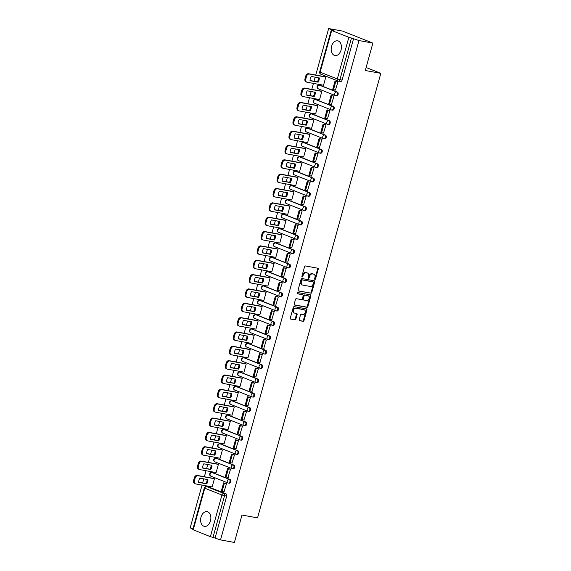 <?xml version="1.0" encoding="UTF-8"?>
<svg xmlns="http://www.w3.org/2000/svg" width="571" height="571" viewBox="0 0 571 571"><rect width="100%" height="100%" fill="white"/><g stroke="black" fill="none" stroke-linecap="round" stroke-linejoin="round"><path stroke-width="0.86" d="M314.921 279.376A0.657 0.485 111.6 0 0 315.57 278.826L318.233 269.241A0.942 0.692 111.6 0 0 317.797 268.213L305.478 265.965A0.942 0.692 111.6 0 0 304.543 266.743L301.888 276.335A0.657 0.485 111.6 0 0 302.844 276.507L303.187 275.265A3.012 2.205 111.6 0 1 306.177 272.774L307.205 272.967A3.012 2.205 111.6 0 1 307.512 273.052A3.012 2.205 111.6 0 1 308.597 276.25L308.247 277.492A0.657 0.485 111.6 0 0 309.211 277.67L309.553 276.428A3.012 2.205 111.6 0 1 312.544 273.937L313.572 274.123A3.012 2.205 111.6 0 1 313.879 274.216A3.012 2.205 111.6 0 1 314.956 277.413L314.614 278.655A0.657 0.485 111.6 0 0 314.921 279.376M314.614 279.069A0.657 0.485 111.6 0 0 314.964 278.591L317.626 268.998A0.942 0.692 111.6 0 0 317.505 268.156M301.881 276.749A0.657 0.485 111.6 0 0 302.237 276.264L302.58 275.022L303.187 275.265M308.247 277.913A0.657 0.485 111.6 0 0 308.604 277.427L308.947 276.186L309.553 276.428M228.957 483.145A1.92 1.292 -79.7 0 0 229.121 483.194A1.92 1.292 -79.7 0 0 230.713 481.667A1.92 1.292 -79.7 0 0 229.977 479.469L212.797 472.667A1.92 1.292 -79.7 0 0 212.633 472.617A1.92 1.292 -79.7 0 0 212.462 472.602M232.932 468.798A1.92 1.292 -79.7 0 0 233.104 468.848A1.92 1.292 -79.7 0 0 234.688 467.321A1.92 1.292 -79.7 0 0 233.953 465.122L216.78 458.32A1.92 1.292 -79.7 0 0 216.609 458.27A1.92 1.292 -79.7 0 0 216.438 458.256M236.915 454.452A1.92 1.292 -79.7 0 0 237.079 454.502A1.92 1.292 -79.7 0 0 238.671 452.974A1.92 1.292 -79.7 0 0 237.936 450.776L220.756 443.974A1.92 1.292 -79.7 0 0 220.592 443.924A1.92 1.292 -79.7 0 0 220.42 443.91M240.891 440.105A1.92 1.292 -79.7 0 0 241.055 440.155A1.92 1.292 -79.7 0 0 242.646 438.628A1.92 1.292 -79.7 0 0 241.911 436.43L224.731 429.628A1.92 1.292 -79.7 0 0 224.567 429.585A1.92 1.292 -79.7 0 0 224.396 429.57M244.873 425.759A1.92 1.292 -79.7 0 0 245.038 425.809A1.92 1.292 -79.7 0 0 246.622 424.282A1.92 1.292 -79.7 0 0 245.887 422.083L228.714 415.281A1.92 1.292 -79.7 0 0 228.55 415.238A1.92 1.292 -79.7 0 0 228.379 415.224M248.849 411.413A1.92 1.292 -79.7 0 0 249.013 411.463A1.92 1.292 -79.7 0 0 250.605 409.935A1.92 1.292 -79.7 0 0 249.87 407.737L232.69 400.935A1.92 1.292 -79.7 0 0 232.525 400.892A1.92 1.292 -79.7 0 0 232.354 400.878M252.825 397.066A1.92 1.292 -79.7 0 0 252.996 397.116A1.92 1.292 -79.7 0 0 254.58 395.589A1.92 1.292 -79.7 0 0 253.845 393.39L236.672 386.588A1.92 1.292 -79.7 0 0 236.501 386.546A1.92 1.292 -79.7 0 0 236.33 386.531M256.807 382.727A1.92 1.292 -79.7 0 0 256.971 382.77A1.92 1.292 -79.7 0 0 258.563 381.242A1.92 1.292 -79.7 0 0 257.828 379.044L240.648 372.242A1.92 1.292 -79.7 0 0 240.484 372.199A1.92 1.292 -79.7 0 0 240.312 372.185M260.783 368.381A1.92 1.292 -79.7 0 0 260.947 368.423A1.92 1.292 -79.7 0 0 262.539 366.896A1.92 1.292 -79.7 0 0 261.803 364.698L244.631 357.896A1.92 1.292 -79.7 0 0 244.459 357.853A1.92 1.292 -79.7 0 0 244.288 357.839M264.766 354.034A1.92 1.292 -79.7 0 0 264.93 354.077A1.92 1.292 -79.7 0 0 266.514 352.55A1.92 1.292 -79.7 0 0 265.779 350.351L248.606 343.549A1.92 1.292 -79.7 0 0 248.442 343.506A1.92 1.292 -79.7 0 0 248.271 343.492M268.741 339.688A1.92 1.292 -79.7 0 0 268.905 339.731A1.92 1.292 -79.7 0 0 270.497 338.203A1.92 1.292 -79.7 0 0 269.762 336.005L252.582 329.203A1.92 1.292 -79.7 0 0 252.418 329.16A1.92 1.292 -79.7 0 0 252.246 329.146M272.717 325.342A1.92 1.292 -79.7 0 0 272.888 325.384A1.92 1.292 -79.7 0 0 274.473 323.857A1.92 1.292 -79.7 0 0 273.737 321.659L256.565 314.864A1.92 1.292 -79.7 0 0 256.4 314.814A1.92 1.292 -79.7 0 0 256.222 314.799M276.699 310.995A1.92 1.292 -79.7 0 0 276.864 311.038A1.92 1.292 -79.7 0 0 278.455 309.511A1.92 1.292 -79.7 0 0 277.72 307.312L260.54 300.517A1.92 1.292 -79.7 0 0 260.376 300.467A1.92 1.292 -79.7 0 0 260.205 300.453M280.675 296.649A1.92 1.292 -79.7 0 0 280.839 296.692A1.92 1.292 -79.7 0 0 282.431 295.164A1.92 1.292 -79.7 0 0 281.696 292.966L264.523 286.171A1.92 1.292 -79.7 0 0 264.352 286.121A1.92 1.292 -79.7 0 0 264.18 286.107M284.658 282.302A1.92 1.292 -79.7 0 0 284.822 282.345A1.92 1.292 -79.7 0 0 286.414 280.818A1.92 1.292 -79.7 0 0 285.678 278.619L268.498 271.825A1.92 1.292 -79.7 0 0 268.334 271.775A1.92 1.292 -79.7 0 0 268.163 271.76M288.633 267.956A1.92 1.292 -79.7 0 0 288.798 268.006A1.92 1.292 -79.7 0 0 290.389 266.471A1.92 1.292 -79.7 0 0 289.654 264.273L272.474 257.478A1.92 1.292 -79.7 0 0 272.31 257.428A1.92 1.292 -79.7 0 0 272.139 257.414M292.609 253.61A1.92 1.292 -79.7 0 0 292.78 253.66A1.92 1.292 -79.7 0 0 294.365 252.125A1.92 1.292 -79.7 0 0 293.63 249.934L276.457 243.132A1.92 1.292 -79.7 0 0 276.293 243.082A1.92 1.292 -79.7 0 0 276.114 243.068M296.592 239.263A1.92 1.292 -79.7 0 0 296.756 239.313A1.92 1.292 -79.7 0 0 298.348 237.779A1.92 1.292 -79.7 0 0 297.612 235.587L280.432 228.785A1.92 1.292 -79.7 0 0 280.268 228.735A1.92 1.292 -79.7 0 0 280.097 228.721M300.567 224.917A1.92 1.292 -79.7 0 0 300.739 224.967A1.92 1.292 -79.7 0 0 302.323 223.432A1.92 1.292 -79.7 0 0 301.588 221.241L284.415 214.439A1.92 1.292 -79.7 0 0 284.244 214.389A1.92 1.292 -79.7 0 0 284.072 214.375M304.55 210.571A1.92 1.292 -79.7 0 0 304.714 210.62A1.92 1.292 -79.7 0 0 306.306 209.086A1.92 1.292 -79.7 0 0 305.571 206.895L288.391 200.093A1.92 1.292 -79.7 0 0 288.227 200.043A1.92 1.292 -79.7 0 0 288.055 200.028M308.526 196.224A1.92 1.292 -79.7 0 0 308.69 196.274A1.92 1.292 -79.7 0 0 310.281 194.74A1.92 1.292 -79.7 0 0 309.546 192.548L292.366 185.746A1.92 1.292 -79.7 0 0 292.202 185.696A1.92 1.292 -79.7 0 0 292.031 185.682M312.501 181.878A1.92 1.292 -79.7 0 0 312.672 181.928A1.92 1.292 -79.7 0 0 314.257 180.393A1.92 1.292 -79.7 0 0 313.522 178.202L296.349 171.4A1.92 1.292 -79.7 0 0 296.185 171.35A1.92 1.292 -79.7 0 0 296.014 171.336M316.484 167.531A1.92 1.292 -79.7 0 0 316.648 167.581A1.92 1.292 -79.7 0 0 318.24 166.047A1.92 1.292 -79.7 0 0 317.505 163.856L300.325 157.054A1.92 1.292 -79.7 0 0 300.16 157.004A1.92 1.292 -79.7 0 0 299.989 156.989M320.459 153.185A1.92 1.292 -79.7 0 0 320.631 153.235A1.92 1.292 -79.7 0 0 322.215 151.708A1.92 1.292 -79.7 0 0 321.48 149.509L304.307 142.707A1.92 1.292 -79.7 0 0 304.136 142.657A1.92 1.292 -79.7 0 0 303.965 142.643M324.442 138.839A1.92 1.292 -79.7 0 0 324.606 138.889A1.92 1.292 -79.7 0 0 326.198 137.361A1.92 1.292 -79.7 0 0 325.463 135.163L308.283 128.361A1.92 1.292 -79.7 0 0 308.119 128.311A1.92 1.292 -79.7 0 0 307.947 128.297M328.418 124.492A1.92 1.292 -79.7 0 0 328.582 124.542A1.92 1.292 -79.7 0 0 330.174 123.015A1.92 1.292 -79.7 0 0 329.438 120.816L312.266 114.014A1.92 1.292 -79.7 0 0 312.094 113.964A1.92 1.292 -79.7 0 0 311.923 113.95M332.401 110.146A1.92 1.292 -79.7 0 0 332.565 110.196A1.92 1.292 -79.7 0 0 334.149 108.668A1.92 1.292 -79.7 0 0 333.414 106.47L316.241 99.668A1.92 1.292 -79.7 0 0 316.077 99.618A1.92 1.292 -79.7 0 0 315.906 99.611M336.376 95.8A1.92 1.292 -79.7 0 0 336.54 95.849A1.92 1.292 -79.7 0 0 338.132 94.322A1.92 1.292 -79.7 0 0 337.397 92.124L320.217 85.322A1.92 1.292 -79.7 0 0 320.053 85.279A1.92 1.292 -79.7 0 0 319.881 85.265M341.051 50.041A7.48 5.039 -79.7 0 0 337.661 40.805A7.48 5.039 -79.7 0 0 331.587 46.287A7.48 5.039 -79.7 0 0 334.977 55.523A7.48 5.039 -79.7 0 0 341.051 50.041M210.478 520.88A7.48 5.039 -79.7 0 0 207.087 511.652A7.48 5.039 -79.7 0 0 201.006 517.133A7.48 5.039 -79.7 0 0 204.404 526.369A7.48 5.039 -79.7 0 0 210.478 520.88M299.175 319.674A0.942 0.692 111.6 0 0 299.611 320.702L303.065 321.33A0.942 0.692 111.6 0 0 304 320.552L306.955 309.903A0.942 0.692 111.6 0 0 306.52 308.875L294.201 306.627A0.942 0.692 111.6 0 0 293.266 307.405L290.311 318.061A0.942 0.692 111.6 0 0 290.746 319.082L294.921 319.846A0.942 0.692 111.6 0 0 295.857 319.068L297.12 314.514A0.942 0.692 111.6 0 0 296.684 313.486L294.615 313.108A2.52 1.841 111.6 0 1 294.358 313.029A2.52 1.841 111.6 0 1 293.508 310.181A2.52 1.841 111.6 0 1 295.956 308.276L304.065 309.753A2.52 1.841 111.6 0 1 304.322 309.832A2.52 1.841 111.6 0 1 305.178 312.68A2.52 1.841 111.6 0 1 302.73 314.585L301.374 314.335A0.942 0.692 111.6 0 0 300.439 315.113L299.175 319.674M331.687 30.506L320.131 72.167L337.311 78.969L348.86 37.308L331.687 30.506L334.028 30.677L328.653 28.55L342.529 31.084L372.877 43.096L365.276 70.504L380.828 73.338L257.542 517.883L241.997 515.042L234.395 542.45L220.52 539.916L359.002 40.562L351.472 38.043L339.916 79.704A1.92 1.292 100.3 0 1 338.36 81.111A1.92 1.292 100.3 0 1 338.196 81.061A1.92 1.406 111.6 0 1 337.996 81.003A1.92 1.92 0 0 0 338.36 81.111L340.523 81.503A1.92 1.292 100.3 0 1 340.352 81.453M372.877 43.096L359.002 40.562M310.852 293.258A0.942 0.692 111.6 0 0 311.787 292.48L314.742 281.831A0.942 0.692 111.6 0 0 314.307 280.804L301.988 278.555A0.942 0.692 111.6 0 0 301.053 279.333L298.098 289.982A0.942 0.692 111.6 0 0 298.533 291.01L310.246 293.016A0.942 0.692 111.6 0 0 311.181 292.238L314.136 281.589A0.942 0.692 111.6 0 0 314.014 280.746M310.845 295.864L307.897 306.52A0.942 0.692 111.6 0 1 306.962 307.298L294.643 305.05A0.942 0.692 111.6 0 1 294.208 304.022L295.471 299.461A0.942 0.692 111.6 0 1 296.406 298.683L301.402 299.597A0.942 0.692 111.6 0 0 302.337 298.819L303.172 295.792A0.942 0.692 111.6 0 0 302.744 294.764L297.541 293.815A0.657 0.485 111.6 0 1 297.891 292.552L310.417 294.836A0.942 0.692 111.6 0 1 310.845 295.864L310.239 295.628L307.291 306.277L307.897 306.52M208.479 486.949A1.92 1.292 100.3 0 1 208.658 486.963A1.92 1.292 100.3 0 1 208.822 487.013L225.995 493.815L223.839 493.423A1.92 1.292 100.3 0 1 224.539 495.742L212.99 537.397L210.378 536.661L192.748 529.602L204.304 487.948L204.753 488.205L193.205 529.859M328.653 28.55L315.763 75.051M315.171 77.185L314.036 81.253M313.443 83.395L311.78 89.39M311.188 91.531L310.06 95.6M309.468 97.741L307.805 103.736M307.212 105.878L306.085 109.946M305.492 112.087L303.822 118.083M303.23 120.224L302.102 124.292M301.509 126.434L299.846 132.429M299.254 134.57L298.126 138.639M297.534 140.78L295.871 146.776M295.278 148.917L294.144 152.985M293.551 155.119L291.888 161.122M291.296 163.263L290.168 167.332M289.576 169.466L287.912 175.468M287.32 177.61L286.192 181.678M285.6 183.812L283.93 189.815M283.337 191.956L282.21 196.024M281.617 198.158L279.954 204.161M279.362 206.302L278.234 210.371M277.642 212.505L275.979 218.507M275.379 220.649L274.251 224.717M273.659 226.851L271.996 232.854M271.403 234.995L270.276 239.063M269.683 241.198L268.02 247.2M267.428 249.341L266.3 253.41M265.701 255.544L264.038 261.547M263.445 263.681L262.317 267.756M261.725 269.89L260.062 275.893M259.47 278.027L258.342 282.103M257.749 284.237L256.079 290.239M255.487 292.373L254.359 296.449M253.767 298.583L252.104 304.586M251.511 306.72L250.383 310.795M249.791 312.929L248.128 318.932M247.536 321.066L246.401 325.142M245.808 327.276L244.145 333.278M243.553 335.413L242.425 339.481M241.833 341.622L240.17 347.625M239.577 349.759L238.45 353.827M237.857 355.969L236.187 361.971M235.595 364.105L234.467 368.174M233.874 370.315L232.211 376.318M231.619 378.452L230.491 382.52M229.899 384.661L228.236 390.664M227.643 392.798L226.509 396.866M225.916 399.008L224.253 405.01M223.661 407.144L222.533 411.213M221.941 413.354L220.278 419.357M219.685 421.491L218.557 425.559M217.965 427.7L216.295 433.696M215.702 435.837L214.575 439.906M213.982 442.047L212.319 448.042M211.727 450.184L210.599 454.252M210.007 456.393L208.344 462.389M207.744 464.53L206.616 468.598M206.024 470.74L204.361 476.735M203.768 478.876L202.641 482.945M202.048 485.086L190.172 527.904L192.919 528.989M220.52 539.916L212.99 537.397M348.86 37.308L351.472 38.043M323.179 85.165L323.521 85.307L325.82 77.028L324.899 76.714M335.441 90.018L337.961 81.831L337.026 81.546M331.458 104.365L333.978 96.178L333.05 95.892M319.196 99.511L319.546 99.654L321.844 91.374L320.916 91.06M327.483 118.711L330.002 110.524L329.074 110.239M315.221 113.857L315.57 114L317.861 105.721L316.941 105.407M323.5 133.057L326.027 124.871L325.092 124.585M311.245 128.204L311.588 128.347L313.886 120.067L312.958 119.753M319.524 147.404L322.044 139.217L321.116 138.931M307.262 142.55L307.612 142.686L309.903 134.413L308.982 134.099M315.542 161.75L318.068 153.563L317.133 153.278M303.287 156.897L303.629 157.032L305.928 148.76L305.007 148.446M311.566 176.096L314.086 167.91L313.158 167.624M299.304 171.243L299.654 171.379L301.952 163.106L301.024 162.792M307.591 190.443L310.11 182.256L309.182 181.971M295.328 185.589L295.678 185.725L297.969 177.453L297.048 177.138M303.608 204.789L306.135 196.602L305.2 196.31M291.346 199.936L291.695 200.071L293.994 191.799L293.066 191.485M299.632 219.136L302.152 210.949L301.224 210.656M287.37 214.282L287.72 214.418L290.011 206.145L289.09 205.831M295.65 233.482L298.176 225.295L297.241 225.003M283.394 228.628L283.737 228.764L286.035 220.492L285.115 220.178M291.674 247.828L294.193 239.642L293.266 239.349M279.412 242.975L279.761 243.11L282.06 234.838L281.132 234.524M287.698 262.175L290.218 253.988L289.29 253.695M275.436 257.321L275.786 257.457L278.077 249.184L277.156 248.87M283.716 276.521L286.235 268.334L285.307 268.042M271.453 271.668L271.803 271.803L274.101 263.531L273.174 263.21M279.74 290.867L282.26 282.681L281.332 282.388M267.478 286.014L267.828 286.15L270.119 277.87L269.198 277.556M275.757 305.214L278.284 297.027L277.349 296.734M263.502 300.36L263.845 300.496L266.143 292.216L265.222 291.902M271.782 319.56L274.301 311.373L273.373 311.081M259.519 314.707L259.869 314.842L262.16 306.563L261.24 306.249M267.806 333.907L270.326 325.72L269.398 325.427M255.544 329.053L255.887 329.189L258.185 320.909L257.264 320.595M263.823 348.253L266.343 340.066L265.415 339.774M251.561 343.399L251.911 343.535L254.209 335.256L253.281 334.941M259.848 362.599L262.367 354.413L261.439 354.12M247.586 357.746L247.935 357.881L250.226 349.602L249.306 349.288M255.865 376.946L258.392 368.759L257.457 368.466M243.61 372.092L243.953 372.228L246.251 363.948L245.323 363.634M251.89 391.292L254.409 383.105L253.481 382.813M239.627 386.431L239.977 386.574L242.268 378.295L241.347 377.981M247.907 405.638L250.433 397.452L249.498 397.159M235.652 400.778L235.994 400.921L238.293 392.641L237.372 392.327M243.931 419.985L246.451 411.791L245.523 411.505M231.669 415.124L232.019 415.267L234.317 406.987L233.389 406.673M239.956 434.324L242.475 426.137L241.547 425.852M227.693 429.471L228.043 429.613L230.334 421.334L229.414 421.02M235.973 448.67L238.5 440.484L237.565 440.198M223.711 443.817L224.06 443.96L226.359 435.68L225.431 435.366M231.997 463.017L234.517 454.83L233.589 454.545M219.735 458.163L220.085 458.306L222.376 450.027L221.455 449.712M228.015 477.363L230.541 469.176L229.606 468.891M215.759 472.51L216.102 472.652L218.4 464.373L217.48 464.059M224.039 491.71L226.559 483.523L225.631 483.237M211.777 486.856L212.126 486.992L214.425 478.719L213.497 478.405M380.828 73.338L366.111 67.506M215.146 537.789L226.701 496.135A1.92 1.292 -79.7 0 0 225.995 493.815M353.635 38.435L342.079 80.097A1.92 1.292 100.3 0 1 340.523 81.503M313.879 274.216L313.272 273.973A3.012 2.205 111.6 0 0 312.965 273.887L313.572 274.123M308.947 276.186A3.012 2.205 111.6 0 1 311.937 273.695L312.965 273.887M307.512 273.052L306.905 272.81A3.012 2.205 111.6 0 0 306.598 272.724L307.205 272.967M302.58 275.022A3.012 2.205 111.6 0 1 305.571 272.538L306.598 272.724M298.219 290.825L310.246 293.016M313.508 282.645A0.657 0.485 111.6 0 0 313.201 281.931L302.387 279.954A0.657 0.485 111.6 0 0 301.738 280.504L301.374 281.81A3.012 2.205 111.6 0 0 302.452 285.008A3.012 2.205 111.6 0 0 302.758 285.1L310.153 286.449A3.012 2.205 111.6 0 0 313.144 283.958L313.508 282.645M312.73 281.739A0.657 0.485 111.6 0 0 312.594 281.689L313.201 281.931M302.452 285.008L301.845 284.772A3.012 2.205 111.6 0 1 300.767 281.567L301.131 280.261A0.657 0.485 111.6 0 1 301.781 279.719L312.594 281.689M294.329 304.864L306.356 307.055A0.942 0.692 111.6 0 0 307.291 306.277M302.316 294.6A0.942 0.692 111.6 0 0 302.13 294.529L297.291 293.644M306.584 300.539A2.52 1.841 111.6 0 0 309.032 298.633A2.52 1.841 111.6 0 0 308.183 295.785A2.52 1.841 111.6 0 0 307.926 295.714L305.071 295.193A0.942 0.692 111.6 0 0 304.136 295.971L303.294 298.99A0.942 0.692 111.6 0 0 303.729 300.018L306.584 300.539M308.183 295.785L307.576 295.542A2.52 1.841 111.6 0 0 307.319 295.471L307.926 295.714M303.544 299.946L303.122 299.782A0.942 0.692 111.6 0 1 302.687 298.754L303.529 295.728A0.942 0.692 111.6 0 1 304.464 294.95L307.319 295.471M310.239 295.628A0.942 0.692 111.6 0 0 310.117 294.786M304.322 309.832L303.715 309.589A2.52 1.841 111.6 0 0 303.458 309.518L304.065 309.753M294.358 313.029L293.751 312.794A2.52 1.841 111.6 0 1 292.902 309.946A2.52 1.841 111.6 0 1 295.35 308.033L303.458 309.518M290.439 318.896L294.315 319.61A0.942 0.692 111.6 0 0 295.25 318.832L296.513 314.271A0.942 0.692 111.6 0 0 296.392 313.429M299.297 320.517L302.459 321.095A0.942 0.692 111.6 0 0 303.394 320.317L306.349 309.66A0.942 0.692 111.6 0 0 306.227 308.818M306.313 81.924A2.876 2.106 -68.4 0 1 306.02 81.839A2.876 2.106 -68.4 0 1 304.985 78.784L305.721 76.114A2.876 2.106 111.6 0 1 308.583 73.738L325.135 76.757M310.046 80.525L317.362 81.86A5.946 4.354 111.6 0 0 318.532 77.799M337.397 81.61L334.999 81.175L332.729 89.362L333.514 89.668L335.784 81.489L337.946 81.881M333.514 89.668L335.677 90.068M334.999 81.175L335.784 81.489M323.543 85.236L307.098 82.238A2.876 2.106 -68.4 0 1 306.805 82.153A2.876 2.106 -68.4 0 1 305.77 79.098L306.513 76.428A2.876 2.106 111.6 0 1 309.368 74.052L325.813 77.049M310.046 80.697L318.147 82.174A5.946 4.354 111.6 0 0 319.317 77.942L311.224 76.464A5.946 4.354 -68.4 0 0 310.046 80.697M318.147 82.174L317.362 81.86M302.33 96.271A2.876 2.106 -68.4 0 1 302.038 96.185A2.876 2.106 -68.4 0 1 301.003 93.13L301.745 90.461A2.876 2.106 111.6 0 1 304.6 88.084L321.159 91.103M306.07 94.872L313.379 96.206A5.946 4.354 111.6 0 0 314.557 92.145M333.421 95.957L331.016 95.521L328.746 103.708L329.538 104.015L331.808 95.835L333.971 96.228M329.538 104.015L331.701 104.414M331.016 95.521L331.808 95.835M319.567 99.582L303.122 96.578A2.876 2.106 -68.4 0 1 302.83 96.499A2.876 2.106 -68.4 0 1 301.795 93.437L302.537 90.775A2.876 2.106 111.6 0 1 305.392 88.398L321.837 91.396M306.07 95.043L314.171 96.52A5.946 4.354 111.6 0 0 315.342 92.288L307.241 90.81A5.946 4.354 -68.4 0 0 306.07 95.043M314.171 96.52L313.379 96.206M298.355 110.617A2.876 2.106 -68.4 0 1 298.062 110.531A2.876 2.106 -68.4 0 1 297.027 107.476L297.769 104.807A2.876 2.106 111.6 0 1 300.624 102.43L317.176 105.449M302.088 109.218L309.403 110.553A5.946 4.354 111.6 0 0 310.574 106.491M329.438 110.303L327.04 109.868L324.771 118.047L325.556 118.361L327.825 110.182L329.988 110.574M325.556 118.361L327.718 118.754M327.04 109.868L327.825 110.182M315.585 113.929L299.14 110.924A2.876 2.106 -68.4 0 1 298.847 110.845A2.876 2.106 -68.4 0 1 297.819 107.783L298.554 105.121A2.876 2.106 111.6 0 1 301.409 102.744L317.854 105.742M302.095 109.389L310.189 110.867A5.946 4.354 111.6 0 0 311.366 106.634L303.265 105.157A5.946 4.354 -68.4 0 0 302.095 109.389M310.189 110.867L309.403 110.553M294.372 124.963A2.876 2.106 -68.4 0 1 294.079 124.878A2.876 2.106 -68.4 0 1 293.051 121.823L293.787 119.153A2.876 2.106 111.6 0 1 296.642 116.777L313.201 119.796M298.112 123.564L305.421 124.899A5.946 4.354 111.6 0 0 306.598 120.838M325.463 124.649L323.058 124.214L320.788 132.393L321.58 132.708L323.85 124.528L326.012 124.921M321.58 132.708L323.743 133.1M323.058 124.214L323.85 124.528M311.609 128.275L295.164 125.27A2.876 2.106 -68.4 0 1 294.872 125.192A2.876 2.106 -68.4 0 1 293.837 122.13L294.579 119.467A2.876 2.106 111.6 0 1 297.434 117.091L313.879 120.088M298.112 123.736L306.213 125.213A5.946 4.354 111.6 0 0 307.384 120.981L299.29 119.503A5.946 4.354 -68.4 0 0 298.112 123.736M306.213 125.213L305.421 124.899M290.396 139.31A2.876 2.106 -68.4 0 1 290.104 139.224A2.876 2.106 -68.4 0 1 289.069 136.169L289.811 133.5A2.876 2.106 111.6 0 1 292.666 131.123L309.225 134.142M294.129 137.911L301.445 139.245A5.946 4.354 111.6 0 0 302.623 135.184M321.48 138.996L319.082 138.56L316.812 146.74L317.604 147.054L319.874 138.867L322.03 139.267M317.604 147.054L319.76 147.446M319.082 138.56L319.874 138.867M307.633 142.622L291.189 139.617A2.876 2.106 -68.4 0 1 290.889 139.538A2.876 2.106 -68.4 0 1 289.861 136.476L290.596 133.814A2.876 2.106 111.6 0 1 293.458 131.437L309.903 134.435M294.136 138.082L302.23 139.56A5.946 4.354 111.6 0 0 303.408 135.327L295.307 133.85A5.946 4.354 -68.4 0 0 294.136 138.082M302.23 139.56L301.445 139.245M286.421 153.656A2.876 2.106 -68.4 0 1 286.121 153.57A2.876 2.106 -68.4 0 1 285.093 150.516L285.828 147.846A2.876 2.106 111.6 0 1 288.69 145.469L305.242 148.489M290.154 152.257L297.462 153.592A5.946 4.354 111.6 0 0 298.64 149.531M317.505 153.342L315.106 152.907L312.837 161.086L313.622 161.4L315.891 153.214L318.054 153.613M313.622 161.4L315.784 161.793M315.106 152.907L315.891 153.214M303.651 156.968L287.206 153.963A2.876 2.106 -68.4 0 1 286.913 153.885A2.876 2.106 -68.4 0 1 285.878 150.823L286.621 148.16A2.876 2.106 111.6 0 1 289.476 145.783L305.92 148.781M290.154 152.428L298.255 153.906A5.946 4.354 111.6 0 0 299.425 149.673L291.331 148.196A5.946 4.354 -68.4 0 0 290.154 152.428M298.255 153.906L297.462 153.592M282.438 168.002A2.876 2.106 -68.4 0 1 282.145 167.917A2.876 2.106 -68.4 0 1 281.11 164.862L281.853 162.193A2.876 2.106 111.6 0 1 284.708 159.816L301.267 162.835M286.178 166.604L293.487 167.938A5.946 4.354 111.6 0 0 294.665 163.877M313.522 167.688L311.124 167.253L308.854 175.433L309.646 175.747L311.916 167.56L314.079 167.96M309.646 175.747L311.809 176.139M311.124 167.253L311.916 167.56M299.675 171.314L283.23 168.309A2.876 2.106 -68.4 0 1 282.938 168.231A2.876 2.106 -68.4 0 1 281.903 165.169L282.645 162.507A2.876 2.106 111.6 0 1 285.5 160.13L301.945 163.128M286.178 166.775L294.279 168.252A5.946 4.354 111.6 0 0 295.45 164.02L287.349 162.542A5.946 4.354 -68.4 0 0 286.178 166.775M294.279 168.252L293.487 167.938M278.462 182.342A2.876 2.106 -68.4 0 1 278.17 182.263A2.876 2.106 -68.4 0 1 277.135 179.201L277.877 176.539A2.876 2.106 111.6 0 1 280.732 174.162L297.284 177.181M282.195 180.95L289.511 182.285A5.946 4.354 111.6 0 0 290.682 178.223M309.546 182.035L307.148 181.599L304.878 189.779L305.663 190.093L307.933 181.906L310.096 182.306M305.663 190.093L307.826 190.486M307.148 181.599L307.933 181.906M295.692 185.654L279.248 182.656A2.876 2.106 -68.4 0 1 278.955 182.57A2.876 2.106 -68.4 0 1 277.927 179.515L278.662 176.853A2.876 2.106 111.6 0 1 281.517 174.476L297.962 177.474M282.202 181.121L290.296 182.599A5.946 4.354 111.6 0 0 291.474 178.366L283.373 176.889A5.946 4.354 -68.4 0 0 282.202 181.121M290.296 182.599L289.511 182.285M274.48 196.688A2.876 2.106 -68.4 0 1 274.187 196.61A2.876 2.106 -68.4 0 1 273.159 193.548L273.894 190.885A2.876 2.106 111.6 0 1 276.749 188.509L293.308 191.528M278.22 195.296L285.529 196.631A5.946 4.354 111.6 0 0 286.706 192.57M305.571 196.381L303.165 195.946L300.896 204.125L301.688 204.439L303.958 196.253L306.12 196.652M301.688 204.439L303.851 204.832M303.165 195.946L303.958 196.253M291.717 200L275.272 197.002A2.876 2.106 -68.4 0 1 274.979 196.916A2.876 2.106 -68.4 0 1 273.944 193.862L274.687 191.199A2.876 2.106 111.6 0 1 277.542 188.815L293.986 191.82M278.22 195.468L286.321 196.938A5.946 4.354 111.6 0 0 287.491 192.713L279.39 191.235A5.946 4.354 -68.4 0 0 278.22 195.468M286.321 196.938L285.529 196.631M270.504 211.034A2.876 2.106 -68.4 0 1 270.211 210.956A2.876 2.106 -68.4 0 1 269.177 207.894L269.919 205.232A2.876 2.106 111.6 0 1 272.774 202.855L289.326 205.874M274.237 209.643L281.553 210.977A5.946 4.354 111.6 0 0 282.724 206.916M301.588 210.728L299.19 210.285L296.92 218.472L297.705 218.786L299.975 210.599L302.138 210.992M297.705 218.786L299.868 219.178M299.19 210.285L299.975 210.599M287.741 214.346L271.296 211.349A2.876 2.106 -68.4 0 1 270.997 211.263A2.876 2.106 -68.4 0 1 269.969 208.208L270.704 205.546A2.876 2.106 111.6 0 1 273.566 203.162L290.011 206.167M274.244 209.807L282.338 211.284A5.946 4.354 111.6 0 0 283.516 207.059L275.415 205.581A5.946 4.354 -68.4 0 0 274.244 209.807M282.338 211.284L281.553 210.977M266.529 225.381A2.876 2.106 -68.4 0 1 266.229 225.302A2.876 2.106 -68.4 0 1 265.201 222.24L265.936 219.578A2.876 2.106 111.6 0 1 268.798 217.201L285.35 220.22M270.261 223.989L277.57 225.324A5.946 4.354 111.6 0 0 278.748 221.262M297.612 225.074L295.214 224.631L292.937 232.818L293.73 233.132L295.999 224.945L298.162 225.338M293.73 233.132L295.892 233.525M295.214 224.631L295.999 224.945M283.758 228.693L267.314 225.695A2.876 2.106 -68.4 0 1 267.021 225.609A2.876 2.106 -68.4 0 1 265.986 222.554L266.728 219.885A2.876 2.106 111.6 0 1 269.583 217.508L286.028 220.513M270.261 224.153L278.363 225.631A5.946 4.354 111.6 0 0 279.533 221.405L271.439 219.928A5.946 4.354 -68.4 0 0 270.261 224.153M278.363 225.631L277.57 225.324M262.546 239.727A2.876 2.106 -68.4 0 1 262.253 239.649A2.876 2.106 -68.4 0 1 261.218 236.587L261.961 233.924A2.876 2.106 111.6 0 1 264.816 231.548L281.375 234.567M266.286 238.335L273.595 239.67A5.946 4.354 111.6 0 0 274.772 235.609M293.63 239.42L291.231 238.978L288.962 247.164L289.754 247.479L292.024 239.292L294.179 239.684M289.754 247.479L291.909 247.871M291.231 238.978L292.024 239.292M279.783 243.039L263.338 240.041A2.876 2.106 -68.4 0 1 263.045 239.956A2.876 2.106 -68.4 0 1 262.01 236.901L262.746 234.231A2.876 2.106 111.6 0 1 265.608 231.855L282.053 234.859M266.286 238.5L274.387 239.977A5.946 4.354 111.6 0 0 275.557 235.752L267.456 234.274A5.946 4.354 -68.4 0 0 266.286 238.5M274.387 239.977L273.595 239.67M258.57 254.074A2.876 2.106 -68.4 0 1 258.278 253.988A2.876 2.106 -68.4 0 1 257.243 250.933L257.985 248.271A2.876 2.106 111.6 0 1 260.84 245.894L277.392 248.913M262.303 252.682L269.619 254.016A5.946 4.354 111.6 0 0 270.79 249.955M289.654 253.767L287.256 253.324L284.986 261.511L285.771 261.825L288.041 253.638L290.204 254.031M285.771 261.825L287.934 262.217M287.256 253.324L288.041 253.638M275.8 257.385L259.355 254.388A2.876 2.106 -68.4 0 1 259.063 254.302A2.876 2.106 -68.4 0 1 258.028 251.247L258.77 248.578A2.876 2.106 111.6 0 1 261.625 246.201L278.07 249.206M262.303 252.846L270.404 254.323A5.946 4.354 111.6 0 0 271.582 250.098L263.481 248.621A5.946 4.354 -68.4 0 0 262.303 252.846M270.404 254.323L269.619 254.016M254.587 268.42A2.876 2.106 -68.4 0 1 254.295 268.334A2.876 2.106 -68.4 0 1 253.26 265.279L254.002 262.617A2.876 2.106 111.6 0 1 256.857 260.24L273.416 263.26M258.328 267.028L265.636 268.363A5.946 4.354 111.6 0 0 266.814 264.294M285.678 268.113L283.273 267.671L281.003 275.857L281.796 276.171L284.065 267.985L286.228 268.377M281.796 276.171L283.958 276.564M283.273 267.671L284.065 267.985M271.825 271.732L255.38 268.734A2.876 2.106 -68.4 0 1 255.087 268.648A2.876 2.106 -68.4 0 1 254.052 265.594L254.794 262.924A2.876 2.106 111.6 0 1 257.649 260.547L274.094 263.552M258.328 267.192L266.429 268.67A5.946 4.354 111.6 0 0 267.599 264.444L259.498 262.967A5.946 4.354 -68.4 0 0 258.328 267.192M266.429 268.67L265.636 268.363M250.612 282.766A2.876 2.106 -68.4 0 1 250.319 282.681A2.876 2.106 -68.4 0 1 249.284 279.626L250.027 276.964A2.876 2.106 111.6 0 1 252.882 274.58L269.433 277.606M254.345 281.375L261.661 282.702A5.946 4.354 111.6 0 0 262.831 278.641M281.696 282.459L279.298 282.017L277.028 290.204L277.813 290.518L280.083 282.331L282.245 282.724M277.813 290.518L279.976 290.91M279.298 282.017L280.083 282.331M267.842 286.078L251.404 283.08A2.876 2.106 -68.4 0 1 251.104 282.995A2.876 2.106 -68.4 0 1 250.077 279.94L250.812 277.27A2.876 2.106 111.6 0 1 253.674 274.894L270.112 277.891M254.352 281.539L262.446 283.016A5.946 4.354 111.6 0 0 263.624 278.791L255.523 277.313A5.946 4.354 -68.4 0 0 254.352 281.539M262.446 283.016L261.661 282.702M246.636 297.113A2.876 2.106 -68.4 0 1 246.337 297.027A2.876 2.106 -68.4 0 1 245.309 293.972L246.044 291.303A2.876 2.106 111.6 0 1 248.906 288.926L265.458 291.945M250.369 295.721L257.678 297.048A5.946 4.354 111.6 0 0 258.856 292.987M277.72 296.806L275.315 296.363L273.045 304.55L273.837 304.864L276.107 296.677L278.27 297.07M273.837 304.864L276 305.257M275.315 296.363L276.107 296.677M263.866 300.425L247.421 297.427A2.876 2.106 -68.4 0 1 247.129 297.341A2.876 2.106 -68.4 0 1 246.094 294.286L246.836 291.617A2.876 2.106 111.6 0 1 249.691 289.24L266.136 292.238M250.369 295.885L258.47 297.363A5.946 4.354 111.6 0 0 259.641 293.137L251.547 291.66A5.946 4.354 -68.4 0 0 250.369 295.885M258.47 297.363L257.678 297.048M242.654 311.459A2.876 2.106 -68.4 0 1 242.361 311.373A2.876 2.106 -68.4 0 1 241.326 308.319L242.068 305.649A2.876 2.106 111.6 0 1 244.923 303.272L261.482 306.292M246.394 310.067L253.702 311.395A5.946 4.354 111.6 0 0 254.88 307.334M273.737 311.152L271.339 310.71L269.069 318.896L269.862 319.21L272.131 311.024L274.287 311.416M269.862 319.21L272.017 319.603M271.339 310.71L272.131 311.024M259.891 314.771L243.446 311.773A2.876 2.106 -68.4 0 1 243.153 311.687A2.876 2.106 -68.4 0 1 242.118 308.633L242.853 305.963A2.876 2.106 111.6 0 1 245.716 303.586L262.16 306.584M246.394 310.231L254.495 311.709A5.946 4.354 111.6 0 0 255.665 307.476L247.564 306.006A5.946 4.354 -68.4 0 0 246.394 310.231M254.495 311.709L253.702 311.395M238.678 325.805A2.876 2.106 -68.4 0 1 238.385 325.72A2.876 2.106 -68.4 0 1 237.35 322.665L238.086 319.996A2.876 2.106 111.6 0 1 240.948 317.619L257.5 320.638M242.411 324.407L249.727 325.741A5.946 4.354 111.6 0 0 250.897 321.68M269.762 325.491L267.364 325.056L265.094 333.243L265.879 333.557L268.149 325.37L270.311 325.763M265.879 333.557L268.042 333.949M267.364 325.056L268.149 325.37M255.908 329.117L239.463 326.12A2.876 2.106 -68.4 0 1 239.17 326.034A2.876 2.106 -68.4 0 1 238.136 322.979L238.878 320.31A2.876 2.106 111.6 0 1 241.733 317.933L258.178 320.931M242.411 324.578L250.512 326.055A5.946 4.354 111.6 0 0 251.683 321.823L243.589 320.345A5.946 4.354 -68.4 0 0 242.411 324.578M250.512 326.055L249.727 325.741M234.695 340.152A2.876 2.106 -68.4 0 1 234.403 340.066A2.876 2.106 -68.4 0 1 233.368 337.011L234.11 334.342A2.876 2.106 111.6 0 1 236.965 331.965L253.524 334.984M238.435 338.753L245.744 340.088A5.946 4.354 111.6 0 0 246.922 336.026M265.786 339.838L263.381 339.402L261.111 347.589L261.903 347.903L264.173 339.716L266.336 340.109M261.903 347.903L264.066 348.296M263.381 339.402L264.173 339.716M251.932 343.464L235.488 340.466A2.876 2.106 -68.4 0 1 235.195 340.38A2.876 2.106 -68.4 0 1 234.16 337.325L234.902 334.656A2.876 2.106 111.6 0 1 237.757 332.279L254.202 335.277M238.435 338.924L246.536 340.402A5.946 4.354 111.6 0 0 247.707 336.169L239.606 334.692A5.946 4.354 -68.4 0 0 238.435 338.924M246.536 340.402L245.744 340.088M230.72 354.498A2.876 2.106 -68.4 0 1 230.427 354.413A2.876 2.106 -68.4 0 1 229.392 351.358L230.134 348.688A2.876 2.106 111.6 0 1 232.989 346.311L249.541 349.331M234.453 353.099L241.769 354.434A5.946 4.354 111.6 0 0 242.939 350.373M261.803 354.184L259.405 353.749L257.136 361.935L257.921 362.25L260.19 354.063L262.353 354.455M257.921 362.25L260.083 362.642M259.405 353.749L260.19 354.063M247.95 357.81L231.505 354.812A2.876 2.106 -68.4 0 1 231.212 354.727A2.876 2.106 -68.4 0 1 230.184 351.672L230.92 349.002A2.876 2.106 111.6 0 1 233.775 346.626L250.219 349.623M234.46 353.271L242.554 354.748A5.946 4.354 111.6 0 0 243.731 350.515L235.63 349.038A5.946 4.354 -68.4 0 0 234.46 353.271M242.554 354.748L241.769 354.434M226.737 368.845A2.876 2.106 -68.4 0 1 226.444 368.759A2.876 2.106 -68.4 0 1 225.417 365.704L226.152 363.035A2.876 2.106 111.6 0 1 229.014 360.658L245.566 363.677M230.477 367.446L237.786 368.78A5.946 4.354 111.6 0 0 238.964 364.719M257.828 368.531L255.423 368.095L253.153 376.282L253.945 376.596L256.215 368.409L258.377 368.802M253.945 376.596L256.108 376.988M255.423 368.095L256.215 368.409M243.974 372.156L227.529 369.159A2.876 2.106 -68.4 0 1 227.237 369.073A2.876 2.106 -68.4 0 1 226.202 366.018L226.944 363.349A2.876 2.106 111.6 0 1 229.799 360.972L246.244 363.97M230.477 367.617L238.578 369.094A5.946 4.354 111.6 0 0 239.749 364.862L231.655 363.384A5.946 4.354 -68.4 0 0 230.477 367.617M238.578 369.094L237.786 368.78M222.761 383.191A2.876 2.106 -68.4 0 1 222.469 383.105A2.876 2.106 -68.4 0 1 221.434 380.05L222.176 377.381A2.876 2.106 111.6 0 1 225.031 375.004L241.59 378.023M226.494 381.792L233.81 383.127A5.946 4.354 111.6 0 0 234.988 379.065M253.845 382.877L251.447 382.442L249.177 390.628L249.97 390.935L252.239 382.756L254.395 383.148M249.97 390.935L252.125 391.335M251.447 382.442L252.239 382.756M239.998 386.503L223.554 383.505A2.876 2.106 -68.4 0 1 223.254 383.419A2.876 2.106 -68.4 0 1 222.226 380.365L222.961 377.695A2.876 2.106 111.6 0 1 225.823 375.318L242.268 378.316M226.501 381.963L234.595 383.441A5.946 4.354 111.6 0 0 235.773 379.208L227.672 377.731A5.946 4.354 -68.4 0 0 226.501 381.963M234.595 383.441L233.81 383.127M218.786 397.537A2.876 2.106 -68.4 0 1 218.486 397.452A2.876 2.106 -68.4 0 1 217.458 394.397L218.193 391.727A2.876 2.106 111.6 0 1 221.056 389.351L237.607 392.37M222.519 396.138L229.835 397.473A5.946 4.354 111.6 0 0 231.005 393.412M249.87 397.223L247.471 396.788L245.202 404.975L245.987 405.282L248.257 397.102L250.419 397.495M245.987 405.282L248.149 405.681M247.471 396.788L248.257 397.102M236.016 400.849L219.571 397.851A2.876 2.106 -68.4 0 1 219.278 397.766A2.876 2.106 -68.4 0 1 218.243 394.711L218.986 392.041A2.876 2.106 111.6 0 1 221.841 389.665L238.285 392.662M222.519 396.31L230.62 397.787A5.946 4.354 111.6 0 0 231.79 393.555L223.696 392.077A5.946 4.354 -68.4 0 0 222.519 396.31M230.62 397.787L229.835 397.473M214.803 411.884A2.876 2.106 -68.4 0 1 214.51 411.798A2.876 2.106 -68.4 0 1 213.475 408.743L214.218 406.074A2.876 2.106 111.6 0 1 217.073 403.697L233.632 406.716M218.543 410.485L225.852 411.819A5.946 4.354 111.6 0 0 227.03 407.758M245.887 411.57L243.489 411.134L241.219 419.321L242.011 419.628L244.281 411.448L246.444 411.841M242.011 419.628L244.174 420.028M243.489 411.134L244.281 411.448M232.04 415.196L215.595 412.198A2.876 2.106 -68.4 0 1 215.303 412.112A2.876 2.106 -68.4 0 1 214.268 409.057L215.01 406.388A2.876 2.106 111.6 0 1 217.865 404.011L234.31 407.009M218.543 410.656L226.644 412.134A5.946 4.354 111.6 0 0 227.815 407.901L219.714 406.424A5.946 4.354 -68.4 0 0 218.543 410.656M226.644 412.134L225.852 411.819M210.827 426.23A2.876 2.106 -68.4 0 1 210.535 426.144A2.876 2.106 -68.4 0 1 209.5 423.09L210.242 420.42A2.876 2.106 111.6 0 1 213.097 418.043L229.649 421.063M214.56 424.831L221.876 426.166A5.946 4.354 111.6 0 0 223.047 422.105M241.911 425.916L239.513 425.481L237.243 433.667L238.028 433.974L240.298 425.795L242.461 426.187M238.028 433.974L240.191 434.374M239.513 425.481L240.298 425.795M228.057 429.542L211.613 426.544A2.876 2.106 -68.4 0 1 211.32 426.458A2.876 2.106 -68.4 0 1 210.292 423.404L211.027 420.734A2.876 2.106 111.6 0 1 213.882 418.357L230.327 421.355M214.568 425.002L222.661 426.48A5.946 4.354 111.6 0 0 223.839 422.247L215.738 420.77A5.946 4.354 -68.4 0 0 214.568 425.002M222.661 426.48L221.876 426.166M206.845 440.576A2.876 2.106 -68.4 0 1 206.552 440.491A2.876 2.106 -68.4 0 1 205.524 437.436L206.259 434.767A2.876 2.106 111.6 0 1 209.114 432.39L225.673 435.409M210.585 439.178L217.894 440.512A5.946 4.354 111.6 0 0 219.071 436.451M237.936 440.262L235.53 439.827L233.261 448.014L234.053 448.321L236.323 440.141L238.485 440.534M234.053 448.321L236.216 448.72M235.53 439.827L236.323 440.141M224.082 443.888L207.637 440.883A2.876 2.106 -68.4 0 1 207.344 440.805A2.876 2.106 -68.4 0 1 206.309 437.743L207.052 435.081A2.876 2.106 111.6 0 1 209.907 432.704L226.352 435.702M210.585 439.349L218.686 440.826A5.946 4.354 111.6 0 0 219.856 436.594L211.755 435.116A5.946 4.354 -68.4 0 0 210.585 439.349M218.686 440.826L217.894 440.512M202.869 454.923A2.876 2.106 -68.4 0 1 202.577 454.837A2.876 2.106 -68.4 0 1 201.542 451.782L202.284 449.113A2.876 2.106 111.6 0 1 205.139 446.736L221.698 449.755M206.602 453.524L213.918 454.859A5.946 4.354 111.6 0 0 215.096 450.797M233.953 454.609L231.555 454.173L229.285 462.353L230.07 462.667L232.34 454.487L234.503 454.88M230.07 462.667L232.233 463.06M231.555 454.173L232.34 454.487M220.106 458.235L203.661 455.23A2.876 2.106 -68.4 0 1 203.362 455.151A2.876 2.106 -68.4 0 1 202.334 452.089L203.069 449.427A2.876 2.106 111.6 0 1 205.931 447.05L222.376 450.048M206.609 453.695L214.703 455.173A5.946 4.354 111.6 0 0 215.881 450.94L207.78 449.463A5.946 4.354 -68.4 0 0 206.609 453.695M214.703 455.173L213.918 454.859M198.894 469.269A2.876 2.106 -68.4 0 1 198.594 469.184A2.876 2.106 -68.4 0 1 197.566 466.129L198.301 463.459A2.876 2.106 111.6 0 1 201.163 461.082L217.715 464.102M202.626 467.87L209.935 469.205A5.946 4.354 111.6 0 0 211.113 465.144M229.977 468.955L227.579 468.52L225.309 476.699L226.095 477.013L228.364 468.834L230.527 469.226M226.095 477.013L228.257 477.406M227.579 468.52L228.364 468.834M216.124 472.581L199.679 469.576A2.876 2.106 -68.4 0 1 199.386 469.498A2.876 2.106 -68.4 0 1 198.351 466.436L199.093 463.773A2.876 2.106 111.6 0 1 201.948 461.397L218.393 464.394M202.626 468.042L210.728 469.519A5.946 4.354 111.6 0 0 211.898 465.286L203.804 463.809A5.946 4.354 -68.4 0 0 202.626 468.042M210.728 469.519L209.935 469.205M194.911 483.616A2.876 2.106 -68.4 0 1 194.618 483.53A2.876 2.106 -68.4 0 1 193.583 480.475L194.326 477.806A2.876 2.106 111.6 0 1 197.181 475.429L213.74 478.448M198.651 482.217L205.96 483.551A5.946 4.354 111.6 0 0 207.137 479.49M225.995 483.302L223.596 482.866L221.327 491.046L222.119 491.36L224.389 483.173L226.551 483.573M222.119 491.36L224.275 491.752M223.596 482.866L224.389 483.173M212.148 486.927L195.703 483.923A2.876 2.106 -68.4 0 1 195.41 483.844A2.876 2.106 -68.4 0 1 194.376 480.782L195.118 478.12A2.876 2.106 111.6 0 1 197.973 475.743L214.418 478.741M198.651 482.388L206.752 483.865A5.946 4.354 111.6 0 0 207.923 479.633L199.821 478.155A5.946 4.354 -68.4 0 0 198.651 482.388M206.752 483.865L205.96 483.551M314.964 278.591L315.57 278.826M302.237 276.264L302.844 276.507M308.604 277.427L309.211 277.67M212.633 472.617L211.87 472.481A1.92 1.292 100.3 0 1 212.034 472.524L229.207 479.326A1.92 1.292 100.3 0 1 229.942 481.524A1.92 1.292 100.3 0 1 228.357 483.052A1.92 1.292 100.3 0 1 228.186 483.009A1.92 1.406 -68.4 0 1 227.993 482.952A1.92 1.406 -68.4 0 1 227.301 480.91A1.92 1.406 -68.4 0 1 229.207 479.326L229.977 479.469M212.797 472.667L212.034 472.524A1.92 1.406 111.6 0 0 210.128 474.108A1.92 1.406 -68.4 0 0 210.813 476.15A1.92 1.406 -68.4 0 0 211.013 476.207M216.609 458.27L215.845 458.135A1.92 1.292 100.3 0 1 216.009 458.178L233.189 464.98A1.92 1.292 100.3 0 1 233.924 467.178A1.92 1.292 100.3 0 1 232.333 468.705A1.92 1.292 100.3 0 1 232.169 468.663A1.92 1.406 -68.4 0 1 231.969 468.605A1.92 1.406 -68.4 0 1 231.284 466.564A1.92 1.406 -68.4 0 1 233.189 464.98L233.953 465.122M216.78 458.32L216.009 458.178A1.92 1.406 111.6 0 0 214.104 459.769A1.92 1.406 -68.4 0 0 214.796 461.803A1.92 1.406 -68.4 0 0 214.989 461.86M220.592 443.924L219.821 443.788A1.92 1.292 100.3 0 1 219.992 443.838L237.165 450.633A1.92 1.292 100.3 0 1 237.9 452.832A1.92 1.292 100.3 0 1 236.308 454.359A1.92 1.292 100.3 0 1 236.144 454.316A1.92 1.406 -68.4 0 1 235.951 454.259A1.92 1.406 -68.4 0 1 235.259 452.218A1.92 1.406 -68.4 0 1 237.165 450.633L237.936 450.776M220.756 443.974L219.992 443.838A1.92 1.406 111.6 0 0 218.086 445.423A1.92 1.406 -68.4 0 0 218.772 447.457A1.92 1.406 -68.4 0 0 218.971 447.514M224.567 429.585L223.803 429.442A1.92 1.292 100.3 0 1 223.968 429.492L241.148 436.287A1.92 1.292 100.3 0 1 241.883 438.485A1.92 1.292 100.3 0 1 240.291 440.013A1.92 1.292 100.3 0 1 240.127 439.97A1.92 1.406 -68.4 0 1 239.927 439.913A1.92 1.406 -68.4 0 1 239.242 437.871A1.92 1.406 -68.4 0 1 241.148 436.287L241.911 436.43M224.731 429.628L223.968 429.492A1.92 1.406 111.6 0 0 222.062 431.076A1.92 1.406 -68.4 0 0 222.754 433.111A1.92 1.406 -68.4 0 0 222.947 433.168M228.55 415.238L227.779 415.096A1.92 1.292 100.3 0 1 227.943 415.146L245.123 421.94A1.92 1.292 100.3 0 1 245.858 424.139A1.92 1.292 100.3 0 1 244.267 425.666A1.92 1.292 100.3 0 1 244.102 425.623A1.92 1.406 -68.4 0 1 243.91 425.566A1.92 1.406 -68.4 0 1 243.217 423.525A1.92 1.406 -68.4 0 1 245.123 421.94L245.887 422.083M228.714 415.281L227.943 415.146A1.92 1.406 111.6 0 0 226.045 416.73A1.92 1.406 -68.4 0 0 226.73 418.764A1.92 1.406 -68.4 0 0 226.93 418.821M232.525 400.892L231.762 400.749A1.92 1.292 100.3 0 1 231.926 400.799L249.099 407.594A1.92 1.292 100.3 0 1 249.834 409.792A1.92 1.292 100.3 0 1 248.249 411.327A1.92 1.292 100.3 0 1 248.078 411.277A1.92 1.406 -68.4 0 1 247.885 411.22A1.92 1.406 -68.4 0 1 247.2 409.186A1.92 1.406 -68.4 0 1 249.099 407.594L249.87 407.737M232.69 400.935L231.926 400.799A1.92 1.406 111.6 0 0 230.02 402.384A1.92 1.406 -68.4 0 0 230.705 404.418A1.92 1.406 -68.4 0 0 230.905 404.475M236.501 386.546L235.737 386.403A1.92 1.292 100.3 0 1 235.902 386.453L253.081 393.255A1.92 1.292 100.3 0 1 253.817 395.446A1.92 1.292 100.3 0 1 252.225 396.981A1.92 1.292 100.3 0 1 252.061 396.931A1.92 1.406 -68.4 0 1 251.861 396.874A1.92 1.406 -68.4 0 1 251.176 394.839A1.92 1.406 -68.4 0 1 253.081 393.255L253.845 393.39M236.672 386.588L235.902 386.453A1.92 1.406 111.6 0 0 233.996 388.037A1.92 1.406 -68.4 0 0 234.688 390.072A1.92 1.406 -68.4 0 0 234.881 390.129M240.484 372.199L239.713 372.056A1.92 1.292 100.3 0 1 239.884 372.106L257.057 378.908A1.92 1.292 100.3 0 1 257.792 381.1A1.92 1.292 100.3 0 1 256.208 382.634A1.92 1.292 100.3 0 1 256.036 382.584A1.92 1.406 -68.4 0 1 255.844 382.527A1.92 1.406 -68.4 0 1 255.151 380.493A1.92 1.406 -68.4 0 1 257.057 378.908L257.828 379.044M240.648 372.242L239.884 372.106A1.92 1.406 111.6 0 0 237.979 373.691A1.92 1.406 -68.4 0 0 238.664 375.725A1.92 1.406 -68.4 0 0 238.864 375.782M244.459 357.853L243.696 357.71A1.92 1.292 100.3 0 1 243.86 357.76L261.04 364.562A1.92 1.292 100.3 0 1 261.775 366.753A1.92 1.292 100.3 0 1 260.183 368.288A1.92 1.292 100.3 0 1 260.019 368.238A1.92 1.406 -68.4 0 1 259.819 368.181A1.92 1.406 -68.4 0 1 259.134 366.147A1.92 1.406 -68.4 0 1 261.04 364.562L261.803 364.698M244.631 357.896L243.86 357.76A1.92 1.406 111.6 0 0 241.954 359.345A1.92 1.406 -68.4 0 0 242.646 361.379A1.92 1.406 -68.4 0 0 242.839 361.436M248.442 343.506L247.671 343.364A1.92 1.292 100.3 0 1 247.835 343.414L265.015 350.216A1.92 1.292 100.3 0 1 265.751 352.407A1.92 1.292 100.3 0 1 264.159 353.941A1.92 1.292 100.3 0 1 263.995 353.892A1.92 1.406 -68.4 0 1 263.802 353.834A1.92 1.406 -68.4 0 1 263.11 351.8A1.92 1.406 -68.4 0 1 265.015 350.216L265.779 350.351M248.606 343.549L247.835 343.414A1.92 1.406 111.6 0 0 245.937 344.998A1.92 1.406 -68.4 0 0 246.622 347.032A1.92 1.406 -68.4 0 0 246.822 347.089M252.418 329.16L251.654 329.017A1.92 1.292 100.3 0 1 251.818 329.067L268.991 335.869A1.92 1.292 100.3 0 1 269.726 338.061A1.92 1.292 100.3 0 1 268.142 339.595A1.92 1.292 100.3 0 1 267.977 339.545A1.92 1.406 -68.4 0 1 267.778 339.488A1.92 1.406 -68.4 0 1 267.092 337.454A1.92 1.406 -68.4 0 1 268.991 335.869L269.762 336.005M252.582 329.203L251.818 329.067A1.92 1.406 111.6 0 0 249.912 330.652A1.92 1.406 -68.4 0 0 250.605 332.686A1.92 1.406 -68.4 0 0 250.797 332.743M256.4 314.814L255.63 314.671A1.92 1.292 100.3 0 1 255.794 314.721L272.974 321.523A1.92 1.292 100.3 0 1 273.709 323.714A1.92 1.292 100.3 0 1 272.117 325.249A1.92 1.292 100.3 0 1 271.953 325.199A1.92 1.406 -68.4 0 1 271.753 325.142A1.92 1.406 -68.4 0 1 271.068 323.107A1.92 1.406 -68.4 0 1 272.974 321.523L273.737 321.659M256.565 314.864L255.794 314.721A1.92 1.406 111.6 0 0 253.888 316.305A1.92 1.406 -68.4 0 0 254.58 318.34A1.92 1.406 -68.4 0 0 254.773 318.397M260.376 300.467L259.605 300.325A1.92 1.292 100.3 0 1 259.776 300.375L276.949 307.177A1.92 1.292 100.3 0 1 277.684 309.368A1.92 1.292 100.3 0 1 276.1 310.902A1.92 1.292 100.3 0 1 275.929 310.852A1.92 1.406 -68.4 0 1 275.736 310.795A1.92 1.406 -68.4 0 1 275.044 308.761A1.92 1.406 -68.4 0 1 276.949 307.177L277.72 307.312M260.54 300.517L259.776 300.375A1.92 1.406 111.6 0 0 257.871 301.959A1.92 1.406 -68.4 0 0 258.556 303.993A1.92 1.406 -68.4 0 0 258.756 304.05M264.352 286.121L263.588 285.978A1.92 1.292 100.3 0 1 263.752 286.028L280.932 292.83A1.92 1.292 100.3 0 1 281.667 295.029A1.92 1.292 100.3 0 1 280.075 296.556A1.92 1.292 100.3 0 1 279.911 296.506A1.92 1.406 -68.4 0 1 279.711 296.449A1.92 1.406 -68.4 0 1 279.026 294.415A1.92 1.406 -68.4 0 1 280.932 292.83L281.696 292.966M264.523 286.171L263.752 286.028A1.92 1.406 111.6 0 0 261.846 287.613A1.92 1.406 -68.4 0 0 262.539 289.654A1.92 1.406 -68.4 0 0 262.731 289.704M268.334 271.775L267.563 271.632A1.92 1.292 100.3 0 1 267.735 271.682L284.908 278.484A1.92 1.292 100.3 0 1 285.643 280.682A1.92 1.292 100.3 0 1 284.051 282.21A1.92 1.292 100.3 0 1 283.887 282.16A1.92 1.406 -68.4 0 1 283.694 282.103A1.92 1.406 -68.4 0 1 283.002 280.068A1.92 1.406 -68.4 0 1 284.908 278.484L285.678 278.619M268.498 271.825L267.735 271.682A1.92 1.406 111.6 0 0 265.829 273.266A1.92 1.406 -68.4 0 0 266.514 275.308A1.92 1.406 -68.4 0 0 266.714 275.358M272.31 257.428L271.546 257.285A1.92 1.292 100.3 0 1 271.71 257.335L288.883 264.137A1.92 1.292 100.3 0 1 289.618 266.336A1.92 1.292 100.3 0 1 288.034 267.863A1.92 1.292 100.3 0 1 287.87 267.813A1.92 1.406 -68.4 0 1 287.67 267.756A1.92 1.406 -68.4 0 1 286.985 265.722A1.92 1.406 -68.4 0 1 288.883 264.137L289.654 264.273M272.474 257.478L271.71 257.335A1.92 1.406 111.6 0 0 269.805 258.92A1.92 1.406 -68.4 0 0 270.497 260.961A1.92 1.406 -68.4 0 0 270.69 261.011M276.293 243.082L275.522 242.939A1.92 1.292 100.3 0 1 275.686 242.989L292.866 249.791A1.92 1.292 100.3 0 1 293.601 251.989A1.92 1.292 100.3 0 1 292.009 253.517A1.92 1.292 100.3 0 1 291.845 253.467A1.92 1.406 -68.4 0 1 291.653 253.41A1.92 1.406 -68.4 0 1 290.96 251.376A1.92 1.406 -68.4 0 1 292.866 249.791L293.63 249.934M276.457 243.132L275.686 242.989A1.92 1.406 111.6 0 0 273.787 244.574A1.92 1.406 -68.4 0 0 274.473 246.615A1.92 1.406 -68.4 0 0 274.665 246.665M280.268 228.735L279.505 228.593A1.92 1.292 100.3 0 1 279.669 228.643L296.841 235.445A1.92 1.292 100.3 0 1 297.577 237.643A1.92 1.292 100.3 0 1 295.992 239.17A1.92 1.292 100.3 0 1 295.821 239.121A1.92 1.406 -68.4 0 1 295.628 239.063A1.92 1.406 -68.4 0 1 294.936 237.029A1.92 1.406 -68.4 0 1 296.841 235.445L297.612 235.587M280.432 228.785L279.669 228.643A1.92 1.406 111.6 0 0 277.763 230.227A1.92 1.406 -68.4 0 0 278.448 232.269A1.92 1.406 -68.4 0 0 278.648 232.326M284.244 214.389L283.48 214.253A1.92 1.292 100.3 0 1 283.644 214.296L300.824 221.098A1.92 1.292 100.3 0 1 301.559 223.297A1.92 1.292 100.3 0 1 299.968 224.824A1.92 1.292 100.3 0 1 299.804 224.774A1.92 1.406 -68.4 0 1 299.604 224.724A1.92 1.406 -68.4 0 1 298.918 222.683A1.92 1.406 -68.4 0 1 300.824 221.098L301.588 221.241M284.415 214.439L283.644 214.296A1.92 1.406 111.6 0 0 281.739 215.881A1.92 1.406 -68.4 0 0 282.431 217.922A1.92 1.406 -68.4 0 0 282.624 217.979M288.227 200.043L287.456 199.907A1.92 1.292 100.3 0 1 287.627 199.95L304.8 206.752A1.92 1.292 100.3 0 1 305.535 208.95A1.92 1.292 100.3 0 1 303.943 210.478A1.92 1.292 100.3 0 1 303.779 210.428A1.92 1.406 -68.4 0 1 303.586 210.378A1.92 1.406 -68.4 0 1 302.894 208.336A1.92 1.406 -68.4 0 1 304.8 206.752L305.571 206.895M288.391 200.093L287.627 199.95A1.92 1.406 111.6 0 0 285.721 201.534A1.92 1.406 -68.4 0 0 286.406 203.576A1.92 1.406 -68.4 0 0 286.606 203.633M292.202 185.696L291.438 185.561A1.92 1.292 100.3 0 1 291.603 185.604L308.783 192.406A1.92 1.292 100.3 0 1 309.518 194.604A1.92 1.292 100.3 0 1 307.926 196.131A1.92 1.292 100.3 0 1 307.762 196.081A1.92 1.406 -68.4 0 1 307.562 196.031A1.92 1.406 -68.4 0 1 306.877 193.99A1.92 1.406 -68.4 0 1 308.783 192.406L309.546 192.548M292.366 185.746L291.603 185.604A1.92 1.406 111.6 0 0 289.697 187.188A1.92 1.406 -68.4 0 0 290.389 189.229A1.92 1.406 -68.4 0 0 290.582 189.286M296.185 171.35L295.414 171.214A1.92 1.292 100.3 0 1 295.578 171.257L312.758 178.059A1.92 1.292 100.3 0 1 313.493 180.258A1.92 1.292 100.3 0 1 311.902 181.785A1.92 1.292 100.3 0 1 311.737 181.742A1.92 1.406 -68.4 0 1 311.545 181.685A1.92 1.406 -68.4 0 1 310.852 179.644A1.92 1.406 -68.4 0 1 312.758 178.059L313.522 178.202M296.349 171.4L295.578 171.257A1.92 1.406 111.6 0 0 293.68 172.842A1.92 1.406 -68.4 0 0 294.365 174.883A1.92 1.406 -68.4 0 0 294.557 174.94M300.16 157.004L299.397 156.868A1.92 1.292 100.3 0 1 299.561 156.911L316.734 163.713A1.92 1.292 100.3 0 1 317.469 165.911A1.92 1.292 100.3 0 1 315.884 167.439A1.92 1.292 100.3 0 1 315.713 167.396A1.92 1.406 -68.4 0 1 315.52 167.339A1.92 1.406 -68.4 0 1 314.835 165.297A1.92 1.406 -68.4 0 1 316.734 163.713L317.505 163.856M300.325 157.054L299.561 156.911A1.92 1.406 111.6 0 0 297.655 158.495A1.92 1.406 -68.4 0 0 298.34 160.537A1.92 1.406 -68.4 0 0 298.54 160.594M304.136 142.657L303.372 142.522A1.92 1.292 100.3 0 1 303.536 142.564L320.716 149.366A1.92 1.292 100.3 0 1 321.452 151.565A1.92 1.292 100.3 0 1 319.86 153.092A1.92 1.292 100.3 0 1 319.696 153.049A1.92 1.406 -68.4 0 1 319.496 152.992A1.92 1.406 -68.4 0 1 318.811 150.951A1.92 1.406 -68.4 0 1 320.716 149.366L321.48 149.509M304.307 142.707L303.536 142.564A1.92 1.406 111.6 0 0 301.631 144.149A1.92 1.406 -68.4 0 0 302.323 146.19A1.92 1.406 -68.4 0 0 302.516 146.247M308.119 128.311L307.348 128.175A1.92 1.292 100.3 0 1 307.519 128.218L324.692 135.02A1.92 1.292 100.3 0 1 325.427 137.218A1.92 1.292 100.3 0 1 323.843 138.746A1.92 1.292 100.3 0 1 323.671 138.703A1.92 1.406 -68.4 0 1 323.479 138.646A1.92 1.406 -68.4 0 1 322.786 136.605A1.92 1.406 -68.4 0 1 324.692 135.02L325.463 135.163M308.283 128.361L307.519 128.218A1.92 1.406 111.6 0 0 305.613 129.81A1.92 1.406 -68.4 0 0 306.299 131.844A1.92 1.406 -68.4 0 0 306.499 131.901M312.094 113.964L311.331 113.829A1.92 1.292 100.3 0 1 311.495 113.872L328.675 120.674A1.92 1.292 100.3 0 1 329.41 122.872A1.92 1.292 100.3 0 1 327.818 124.399A1.92 1.292 100.3 0 1 327.654 124.357A1.92 1.406 -68.4 0 1 327.454 124.3A1.92 1.406 -68.4 0 1 326.769 122.258A1.92 1.406 -68.4 0 1 328.675 120.674L329.438 120.816M312.266 114.014L311.495 113.872A1.92 1.406 111.6 0 0 309.589 115.463A1.92 1.406 -68.4 0 0 310.281 117.498A1.92 1.406 -68.4 0 0 310.474 117.555M316.077 99.618L315.306 99.482A1.92 1.292 100.3 0 1 315.47 99.532L332.65 106.327A1.92 1.292 100.3 0 1 333.385 108.526A1.92 1.292 100.3 0 1 331.794 110.053A1.92 1.292 100.3 0 1 331.63 110.01A1.92 1.406 -68.4 0 1 331.437 109.953A1.92 1.406 -68.4 0 1 330.745 107.912A1.92 1.406 -68.4 0 1 332.65 106.327L333.414 106.47M316.241 99.668L315.47 99.532A1.92 1.406 111.6 0 0 313.572 101.117A1.92 1.406 -68.4 0 0 314.257 103.151A1.92 1.406 -68.4 0 0 314.457 103.208M320.053 85.279L319.289 85.136A1.92 1.292 100.3 0 1 319.453 85.186L336.626 91.981A1.92 1.292 100.3 0 1 337.361 94.179A1.92 1.292 100.3 0 1 335.777 95.707A1.92 1.292 100.3 0 1 335.605 95.664A1.92 1.406 -68.4 0 1 335.413 95.607A1.92 1.406 -68.4 0 1 334.727 93.565A1.92 1.406 -68.4 0 1 336.626 91.981L337.397 92.124M320.217 85.322L319.453 85.186A1.92 1.406 111.6 0 0 317.547 86.771A1.92 1.406 -68.4 0 0 318.233 88.805A1.92 1.406 -68.4 0 0 318.432 88.862M208.822 487.013L206.659 486.62L223.839 493.423A1.92 1.406 -68.4 0 0 221.933 495.007L204.753 488.205A1.92 1.406 -68.4 0 1 206.659 486.62A1.92 1.292 100.3 0 0 206.495 486.571A1.92 1.92 0 0 0 204.304 487.948M210.378 536.661L221.933 495.007L226.701 496.135M342.079 80.097L337.311 78.969A1.92 1.406 111.6 0 0 337.996 81.003L320.823 74.209A1.92 1.406 111.6 0 0 321.016 74.259M320.131 72.167L319.681 71.91A1.92 1.92 0 0 0 320.823 74.209A1.92 1.406 111.6 0 1 320.131 72.167M311.937 273.695L312.544 273.937M305.571 272.538L306.177 272.774M317.626 268.998L318.233 269.241M314.136 281.589L314.742 281.831M311.181 292.238L311.787 292.48M301.781 279.719L302.387 279.954M301.131 280.261L301.738 280.504M300.767 281.567L301.374 281.81M306.356 307.055L306.962 307.298M302.13 294.529L302.744 294.764M304.464 294.95L305.071 295.193M303.529 295.728L304.136 295.971M302.687 298.754L303.294 298.99M295.35 308.033L295.956 308.276M296.513 314.271L297.12 314.514M295.25 318.832L295.857 319.068M294.315 319.61L294.921 319.846M306.349 309.66L306.955 309.903M303.394 320.317L304 320.552M302.459 321.095L303.065 321.33M309.368 74.052L308.583 73.738M305.77 79.098L304.985 78.784M306.513 76.428L305.721 76.114M305.392 88.398L304.6 88.084M301.795 93.437L301.003 93.13M302.537 90.775L301.745 90.461M301.409 102.744L300.624 102.43M297.819 107.783L297.027 107.476M298.554 105.121L297.769 104.807M297.434 117.091L296.642 116.777M293.837 122.13L293.051 121.823M294.579 119.467L293.787 119.153M293.458 131.437L292.666 131.123M289.861 136.476L289.069 136.169M290.596 133.814L289.811 133.5M289.476 145.783L288.69 145.469M285.878 150.823L285.093 150.516M286.621 148.16L285.828 147.846M285.5 160.13L284.708 159.816M281.903 165.169L281.11 164.862M282.645 162.507L281.853 162.193M281.517 174.476L280.732 174.162M277.927 179.515L277.135 179.201M278.662 176.853L277.877 176.539M277.542 188.815L276.749 188.509M273.944 193.862L273.159 193.548M274.687 191.199L273.894 190.885M273.566 203.162L272.774 202.855M269.969 208.208L269.177 207.894M270.704 205.546L269.919 205.232M269.583 217.508L268.798 217.201M265.986 222.554L265.201 222.24M266.728 219.885L265.936 219.578M265.608 231.855L264.816 231.548M262.01 236.901L261.218 236.587M262.746 234.231L261.961 233.924M261.625 246.201L260.84 245.894M258.028 251.247L257.243 250.933M258.77 248.578L257.985 248.271M257.649 260.547L256.857 260.24M254.052 265.594L253.26 265.279M254.794 262.924L254.002 262.617M253.674 274.894L252.882 274.58M250.077 279.94L249.284 279.626M250.812 277.27L250.027 276.964M249.691 289.24L248.906 288.926M246.094 294.286L245.309 293.972M246.836 291.617L246.044 291.303M245.716 303.586L244.923 303.272M242.118 308.633L241.326 308.319M242.853 305.963L242.068 305.649M241.733 317.933L240.948 317.619M238.136 322.979L237.35 322.665M238.878 320.31L238.086 319.996M237.757 332.279L236.965 331.965M234.16 337.325L233.368 337.011M234.902 334.656L234.11 334.342M233.775 346.626L232.989 346.311M230.184 351.672L229.392 351.358M230.92 349.002L230.134 348.688M229.799 360.972L229.014 360.658M226.202 366.018L225.417 365.704M226.944 363.349L226.152 363.035M225.823 375.318L225.031 375.004M222.226 380.365L221.434 380.05M222.961 377.695L222.176 377.381M221.841 389.665L221.056 389.351M218.243 394.711L217.458 394.397M218.986 392.041L218.193 391.727M217.865 404.011L217.073 403.697M214.268 409.057L213.475 408.743M215.01 406.388L214.218 406.074M213.882 418.357L213.097 418.043M210.292 423.404L209.5 423.09M211.027 420.734L210.242 420.42M209.907 432.704L209.114 432.39M206.309 437.743L205.524 437.436M207.052 435.081L206.259 434.767M205.931 447.05L205.139 446.736M202.334 452.089L201.542 451.782M203.069 449.427L202.284 449.113M201.948 461.397L201.163 461.082M198.351 466.436L197.566 466.129M199.093 463.773L198.301 463.459M197.973 475.743L197.181 475.429M194.376 480.782L193.583 480.475M195.118 478.12L194.326 477.806M336.54 95.849L335.777 95.707A1.92 1.92 0 0 1 335.413 95.607L318.233 88.805A1.92 1.92 0 0 1 319.289 85.136M332.565 110.196L331.794 110.053A1.92 1.92 0 0 1 331.437 109.953L314.257 103.151A1.92 1.92 0 0 1 315.306 99.482M328.582 124.542L327.818 124.399A1.92 1.92 0 0 1 327.454 124.3L310.281 117.498A1.92 1.92 0 0 1 311.331 113.829M324.606 138.889L323.843 138.746A1.92 1.92 0 0 1 323.479 138.646L306.299 131.844A1.92 1.92 0 0 1 307.348 128.175M320.631 153.235L319.86 153.092A1.92 1.92 0 0 1 319.496 152.992L302.323 146.19A1.92 1.92 0 0 1 303.372 142.522M316.648 167.581L315.884 167.439A1.92 1.92 0 0 1 315.52 167.339L298.34 160.537A1.92 1.92 0 0 1 299.397 156.868M312.672 181.928L311.902 181.785A1.92 1.92 0 0 1 311.545 181.685L294.365 174.883A1.92 1.92 0 0 1 295.414 171.214M308.69 196.274L307.926 196.131A1.92 1.92 0 0 1 307.562 196.031L290.389 189.229A1.92 1.92 0 0 1 291.438 185.561M304.714 210.62L303.943 210.478A1.92 1.92 0 0 1 303.586 210.378L286.406 203.576A1.92 1.92 0 0 1 287.456 199.907M300.739 224.967L299.968 224.824A1.92 1.92 0 0 1 299.604 224.724L282.431 217.922A1.92 1.92 0 0 1 283.48 214.253M296.756 239.313L295.992 239.17A1.92 1.92 0 0 1 295.628 239.063L278.448 232.269A1.92 1.92 0 0 1 279.505 228.593M292.78 253.66L292.009 253.517A1.92 1.92 0 0 1 291.653 253.41L274.473 246.615A1.92 1.92 0 0 1 275.522 242.939M288.798 268.006L288.034 267.863A1.92 1.92 0 0 1 287.67 267.756L270.497 260.961A1.92 1.92 0 0 1 271.546 257.285M284.822 282.345L284.051 282.21A1.92 1.92 0 0 1 283.694 282.103L266.514 275.308A1.92 1.92 0 0 1 267.563 271.632M280.839 296.692L280.075 296.556A1.92 1.92 0 0 1 279.711 296.449L262.539 289.654A1.92 1.92 0 0 1 263.588 285.978M276.864 311.038L276.1 310.902A1.92 1.92 0 0 1 275.736 310.795L258.556 303.993A1.92 1.92 0 0 1 259.605 300.325M272.888 325.384L272.117 325.249A1.92 1.92 0 0 1 271.753 325.142L254.58 318.34A1.92 1.92 0 0 1 255.63 314.671M268.905 339.731L268.142 339.595A1.92 1.92 0 0 1 267.778 339.488L250.605 332.686A1.92 1.92 0 0 1 251.654 329.017M264.93 354.077L264.159 353.941A1.92 1.92 0 0 1 263.802 353.834L246.622 347.032A1.92 1.92 0 0 1 247.671 343.364M260.947 368.423L260.183 368.288A1.92 1.92 0 0 1 259.819 368.181L242.646 361.379A1.92 1.92 0 0 1 243.696 357.71M256.971 382.77L256.208 382.634A1.92 1.92 0 0 1 255.844 382.527L238.664 375.725A1.92 1.92 0 0 1 239.713 372.056M252.996 397.116L252.225 396.981A1.92 1.92 0 0 1 251.861 396.874L234.688 390.072A1.92 1.92 0 0 1 235.737 386.403M249.013 411.463L248.249 411.327A1.92 1.92 0 0 1 247.885 411.22L230.705 404.418A1.92 1.92 0 0 1 231.762 400.749M245.038 425.809L244.267 425.666A1.92 1.92 0 0 1 243.91 425.566L226.73 418.764A1.92 1.92 0 0 1 227.779 415.096M241.055 440.155L240.291 440.013A1.92 1.92 0 0 1 239.927 439.913L222.754 433.111A1.92 1.92 0 0 1 223.803 429.442M237.079 454.502L236.308 454.359A1.92 1.92 0 0 1 235.951 454.259L218.772 447.457A1.92 1.92 0 0 1 219.821 443.788M233.104 468.848L232.333 468.705A1.92 1.92 0 0 1 231.969 468.605L214.796 461.803A1.92 1.92 0 0 1 215.845 458.135M229.121 483.194L228.357 483.052A1.92 1.92 0 0 1 227.993 482.952L210.813 476.15A1.92 1.92 0 0 1 211.87 472.481M208.658 486.963L206.495 486.571M331.23 30.249L319.681 71.91M312.665 281.71L313.272 281.946M302.23 294.557L302.837 294.793M303.023 299.754L303.629 299.996M306.805 82.153L306.02 81.839M302.83 96.499L302.038 96.185M298.847 110.845L298.062 110.531M294.872 125.192L294.079 124.878M290.889 139.538L290.104 139.224M286.913 153.885L286.121 153.57M282.938 168.231L282.145 167.917M278.955 182.57L278.17 182.263M274.979 196.916L274.187 196.61M270.997 211.263L270.211 210.956M267.021 225.609L266.229 225.302M263.045 239.956L262.253 239.649M259.063 254.302L258.278 253.988M255.087 268.648L254.295 268.334M251.104 282.995L250.319 282.681M247.129 297.341L246.337 297.027M243.153 311.687L242.361 311.373M239.17 326.034L238.385 325.72M235.195 340.38L234.403 340.066M231.212 354.727L230.427 354.413M227.237 369.073L226.444 368.759M223.254 383.419L222.469 383.105M219.278 397.766L218.486 397.452M215.303 412.112L214.51 411.798M211.32 426.458L210.535 426.144M207.344 440.805L206.552 440.491M203.362 455.151L202.577 454.837M199.386 469.498L198.594 469.184M195.41 483.844L194.618 483.53"/></g></svg>

